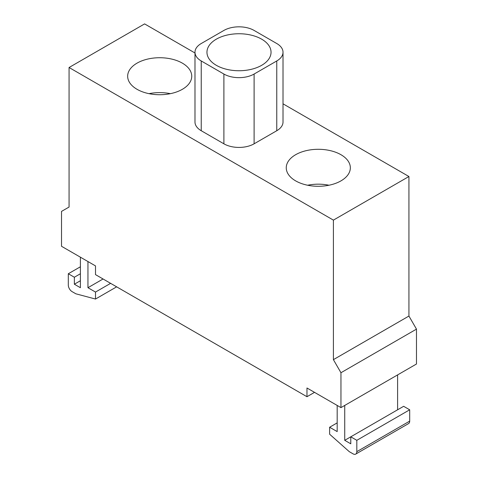 <?xml version="1.0" encoding="UTF-8"?>
<svg xmlns="http://www.w3.org/2000/svg" width="478" height="478" viewBox="0 0 478 478"><rect width="100%" height="100%" fill="white"/><g stroke="black" fill="none" stroke-linecap="round" stroke-linejoin="round"><path stroke-width="0.72" d="M261.657 65.325A32.044 18.499 180 0 1 226.739 69.334A32.044 18.499 180 0 1 206.956 52.239A32.044 18.499 180 0 1 216.343 39.16A32.044 18.499 180 0 1 251.261 35.151A32.044 18.499 180 0 1 271.044 52.239A32.044 18.499 180 0 1 261.657 65.325M307.623 185.231A32.044 18.499 180 0 1 328.978 185.231M295.643 154.711A32.044 18.499 180 0 1 330.561 150.701A32.044 18.499 180 0 1 350.344 167.79A32.044 18.499 180 0 1 340.957 180.875A32.044 18.499 180 0 1 306.04 184.884A32.044 18.499 180 0 1 286.256 167.79A32.044 18.499 180 0 1 295.643 154.711M149.022 93.664A32.044 18.499 180 0 1 170.377 93.664M137.043 63.144A32.044 18.499 180 0 1 171.961 59.135A32.044 18.499 180 0 1 191.744 76.223A32.044 18.499 180 0 1 182.357 89.308A32.044 18.499 180 0 1 147.439 93.318A32.044 18.499 180 0 1 127.656 76.223A32.044 18.499 180 0 1 137.043 63.144M283.018 52.239L283.018 122.01A21.361 12.332 180 0 1 276.762 130.727L254.105 143.812A21.361 12.332 180 0 1 223.895 143.812L201.238 130.727A21.361 12.332 180 0 1 194.982 122.01L194.982 52.239A21.361 12.332 0 0 0 201.238 60.963L223.895 74.042A21.361 12.332 0 0 0 254.105 74.042L276.762 60.963A21.361 12.332 0 0 0 283.018 52.239A21.361 12.332 0 0 0 276.762 43.522L254.105 30.437A21.361 12.332 0 0 0 223.895 30.437L201.238 43.522A21.361 12.332 0 0 0 194.982 52.239M283.018 103.822L408.929 176.513L333.405 220.119L69.071 67.506L144.595 23.9L194.982 52.992M337.181 405.434L337.181 431.598L329.629 427.236L329.629 434.215L349.269 451.656L353.045 453.837A5.342 3.083 -120 0 0 355.71 454.1A5.342 3.083 -120 0 0 356.821 451.656L356.821 440.316L350.774 436.832L350.774 443.805L344.734 440.316L344.734 405.434M329.629 427.236L337.181 422.875M356.821 440.316L409.688 409.795L409.688 421.13A5.342 3.083 60 0 1 408.576 423.58L355.71 454.1M344.734 440.316L403.641 406.306L409.688 409.795M397.6 374.913L397.6 409.795M80.4 257.182L80.4 287.708L74.359 284.219L74.359 277.24L68.312 273.751L68.312 285.091A5.342 3.083 -120 0 0 72.088 291.628L75.865 293.809L95.504 299.043L95.504 292.064L87.952 287.708L87.952 261.544M103.057 278.985L87.952 287.708M74.359 284.219L80.4 280.729M74.359 277.24L80.4 273.751M68.312 273.751L80.4 266.778M95.504 299.043L116.65 286.836M95.504 292.064L110.609 283.346M69.071 67.506L69.071 207.04L61.519 211.396L61.519 246.284L95.504 265.905L95.504 274.623L306.972 396.716L306.972 387.993L340.957 407.615L340.957 372.732L333.405 359.653L333.405 220.119M306.972 396.716L314.524 392.354M340.957 407.615L416.481 364.009L416.481 329.127L340.957 372.732M333.405 359.653L408.929 316.048L416.481 329.127M408.929 176.513L408.929 316.048M254.105 143.812L254.105 74.042M223.895 143.812L223.895 74.042M201.238 130.727L201.238 60.963M276.762 130.727L276.762 60.963M356.821 451.656L409.688 421.13"/></g></svg>
